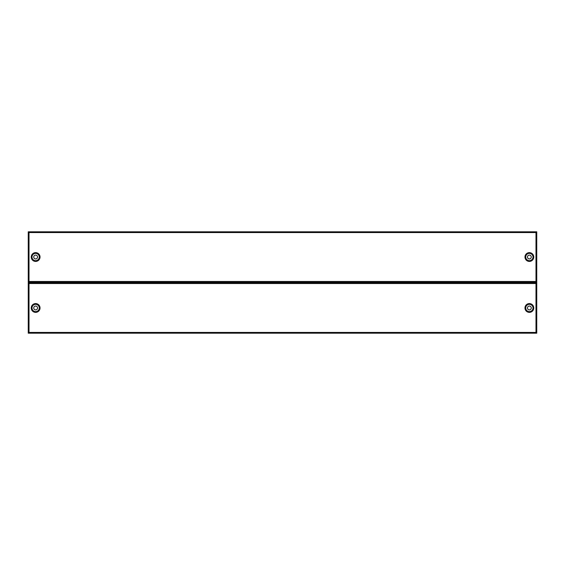 <?xml version="1.0" encoding="UTF-8"?>
<svg xmlns="http://www.w3.org/2000/svg" width="565" height="565" viewBox="0 0 565 565"><rect width="100%" height="100%" fill="white"/><g stroke="black" fill="none" stroke-linecap="round" stroke-linejoin="round"><path stroke-width="0.85" d="M41.881 282.246L536.75 282.246L536.75 231.805L28.25 231.805L28.25 282.246L41.881 282.246M535.987 232.568L535.987 281.483L40.348 281.483L40.348 282.246M527.449 257.026A1.914 1.914 0 0 0 529.363 258.932A1.914 1.914 0 0 0 531.269 257.026A1.914 1.914 0 0 0 529.363 255.112A1.914 1.914 0 0 0 527.449 257.026M533.007 257.026A3.644 3.644 0 0 0 529.363 253.381A3.644 3.644 0 0 0 525.718 257.026A3.644 3.644 0 0 0 529.363 260.67A3.644 3.644 0 0 0 533.007 257.026M533.755 257.026A4.393 4.393 0 0 0 529.363 252.633A4.393 4.393 0 0 0 524.97 257.026A4.393 4.393 0 0 0 529.363 261.418A4.393 4.393 0 0 0 533.755 257.026M33.73 257.026A1.914 1.914 0 0 0 35.637 258.932A1.914 1.914 0 0 0 37.551 257.026A1.914 1.914 0 0 0 35.637 255.112A1.914 1.914 0 0 0 33.73 257.026M39.282 257.026A3.644 3.644 0 0 0 35.637 253.381A3.644 3.644 0 0 0 31.993 257.026A3.644 3.644 0 0 0 35.637 260.67A3.644 3.644 0 0 0 39.282 257.026M40.03 257.026A4.393 4.393 0 0 0 35.637 252.633A4.393 4.393 0 0 0 31.245 257.026A4.393 4.393 0 0 0 35.637 261.418A4.393 4.393 0 0 0 40.03 257.026M29.013 232.568L29.013 281.483L40.348 281.483M43.406 281.483L43.406 282.246M521.594 281.483L521.594 282.246M536.75 232.568L28.25 232.568M524.652 281.483L524.652 282.246M40.348 282.754L536.75 282.754L536.75 333.195L28.25 333.195L28.25 282.754L40.348 282.754L40.348 283.517L29.013 283.517L29.013 332.432M535.987 332.432L535.987 283.517L40.348 283.517M531.269 307.974A1.914 1.914 0 0 1 529.363 309.888A1.914 1.914 0 0 1 527.449 307.974A1.914 1.914 0 0 1 529.363 306.068A1.914 1.914 0 0 1 531.269 307.974M525.718 307.974A3.644 3.644 0 0 1 529.363 304.33A3.644 3.644 0 0 1 533.007 307.974A3.644 3.644 0 0 1 529.363 311.619A3.644 3.644 0 0 1 525.718 307.974M524.97 307.974A4.393 4.393 0 0 1 529.363 303.582A4.393 4.393 0 0 1 533.755 307.974A4.393 4.393 0 0 1 529.363 312.367A4.393 4.393 0 0 1 524.97 307.974M37.551 307.974A1.914 1.914 0 0 1 35.637 309.888A1.914 1.914 0 0 1 33.73 307.974A1.914 1.914 0 0 1 35.637 306.068A1.914 1.914 0 0 1 37.551 307.974M31.993 307.974A3.644 3.644 0 0 1 35.637 304.33A3.644 3.644 0 0 1 39.282 307.974A3.644 3.644 0 0 1 35.637 311.619A3.644 3.644 0 0 1 31.993 307.974M31.245 307.974A4.393 4.393 0 0 1 35.637 303.582A4.393 4.393 0 0 1 40.03 307.974A4.393 4.393 0 0 1 35.637 312.367A4.393 4.393 0 0 1 31.245 307.974M43.406 283.517L43.406 282.754M521.594 283.517L521.594 282.754M536.75 332.432L28.25 332.432M524.652 283.517L524.652 282.754"/></g></svg>
